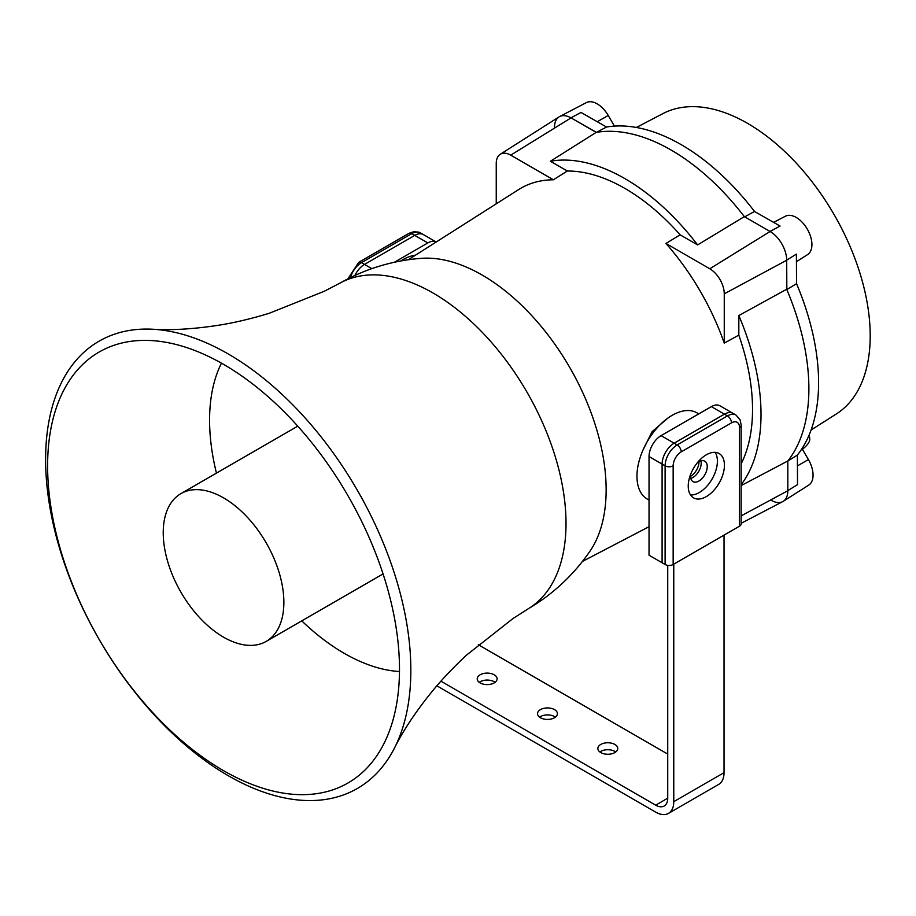 <?xml version="1.0" encoding="UTF-8"?>
<svg xmlns="http://www.w3.org/2000/svg" width="916" height="916" viewBox="0 0 916 916"><rect width="100%" height="100%" fill="white"/><g stroke="black" fill="none" stroke-linecap="round" stroke-linejoin="round"><path stroke-width="1.37" d="M667.947 418.04L652.112 431.654L642.94 450.157M741.181 463.725A180.509 104.218 -120 0 0 738.823 335.13L724.258 343.111L724.258 293.841A20.484 11.828 -120 0 0 709.774 268.766L665.955 243.461A179.822 103.817 60 0 1 724.258 343.111M665.955 243.461L680.141 234.828A180.509 104.218 -120 0 0 624.895 188.421A180.509 104.218 -120 0 0 567.347 171.017L553.39 179.788L510.727 155.159A20.484 11.828 -120 0 0 500.239 154.289A20.484 11.828 -120 0 0 496.243 163.517L496.243 203.821M680.141 234.828L697.614 244.916A192.509 111.145 -120 0 0 624.895 178.62A192.509 111.145 -120 0 0 550.401 161.239L567.347 171.017M697.614 244.916L744.33 216.623A194.787 112.462 -120 0 0 671.142 150.064A194.787 112.462 -120 0 0 596.179 132.396L550.401 161.239M596.179 132.396L571.046 117.901A23.461 13.545 -120 0 0 559.035 116.904L500.239 154.289M408.318 259.732L518.719 189.532A179.822 103.817 60 0 1 553.39 179.788M741.181 485.572L787.829 460.977A194.787 112.462 -120 0 0 786.695 289.25L738.823 315.562L738.823 335.13M786.695 289.25L786.695 260.236A23.461 13.545 -120 0 0 770.104 231.508L744.33 216.623A194.787 112.462 -120 0 0 596.396 132.362L606.552 127.026L581.007 112.439L570.954 117.843A23.461 13.545 -120 0 0 559.619 116.572A23.461 13.545 -120 0 0 554.466 127.587M741.181 484.656A192.509 111.145 -120 0 0 738.823 315.562M741.181 523.288L782.676 501.636A23.461 13.545 -120 0 0 787.829 490.736L787.829 460.977A194.787 112.462 -120 0 0 786.833 289.593L796.542 283.697L796.393 254.121L786.695 260.121A23.461 13.545 -120 0 0 770.013 231.45L780.066 226.046L754.521 211.47A194.295 112.176 -120 0 0 606.552 127.026M785.092 216.405A22.167 12.801 60 0 1 785.436 216.21A22.167 12.801 60 0 1 802.382 222.451A22.167 12.801 60 0 1 811.92 244.515A22.167 12.801 60 0 1 807.591 254.602A22.167 12.801 60 0 1 807.385 254.728M559.619 116.572L586.389 102.603A22.167 12.801 60 0 1 597.106 103.806A22.167 12.801 60 0 1 608.213 115.45L614.418 126.11M811.061 430.039L836.4 413.929A173.456 100.153 -120 0 0 834.281 214.916A173.456 100.153 -120 0 0 662.989 113.573L636.38 127.461M802.015 448.577L808.404 459.557A22.167 12.801 60 0 1 808.736 485.102L783.26 501.304A23.461 13.545 -120 0 0 787.829 490.632L797.527 484.621L797.389 455.046A194.295 112.176 -120 0 0 796.542 283.697M754.521 211.47L744.559 216.932M797.389 455.046L787.68 461.16M771.329 500.365A23.461 13.545 -120 0 0 783.26 501.304M786.833 289.593L786.695 260.121M596.396 132.362L570.954 117.843M808.942 435.444L809.618 437.688A46.922 14.461 163.2 0 1 802.416 449.275M399.307 678.229A248.82 143.652 60 0 1 383.037 745.384A248.82 143.652 60 0 1 181.608 740.609A248.82 143.652 60 0 1 47.792 456.809A248.82 143.652 60 0 1 149.262 340.466A248.82 143.652 60 0 1 399.307 678.229M399.479 671.52A190.391 109.92 60 0 1 301.753 620.876M216.439 473.114A190.391 109.92 60 0 1 209.718 413.162A190.391 109.92 60 0 1 221.454 363.16M410.654 679.729A258.255 149.102 60 0 1 393.674 749.597A258.255 149.102 60 0 1 184.597 744.387A258.255 149.102 60 0 1 45.8 449.916A258.255 149.102 60 0 1 150.922 329.153A258.255 149.102 60 0 1 410.654 679.729M150.922 329.153C170.891 330.447 193.448 329.142 218.569 325.237C234.027 322.833 250.881 318.86 269.144 313.318L324.207 291.299L340.157 283.021A188.101 108.603 60 0 1 487.461 337.89A188.101 108.603 60 0 1 565.882 530.284A188.101 108.603 60 0 1 528.234 608.797L513.097 618.46L466.496 655.146C452.561 668.188 440.688 680.794 430.886 692.977C414.937 712.785 402.536 731.655 393.674 749.597M339.035 283.651C364.488 269.086 391.83 260.648 421.074 258.346A175.38 101.252 60 0 1 547.024 333.664A175.38 101.252 60 0 1 606.014 496.266A175.38 101.252 60 0 1 590.064 551.054C573.45 575.225 552.474 594.69 527.135 609.449M226.298 499.518A85.314 49.258 -120 0 0 180.899 493.644A85.314 49.258 -120 0 0 167.307 560.237A85.314 49.258 -120 0 0 220.813 635.521A85.314 49.258 -120 0 0 266.201 641.395A85.314 49.258 -120 0 0 279.792 574.801A85.314 49.258 -120 0 0 226.298 499.518M480.121 682.912A9.95 5.748 -0 0 0 490.976 684.16A9.95 5.748 -0 0 0 497.113 678.859A9.95 5.748 -0 0 0 494.205 674.794A9.95 5.748 -0 0 0 483.35 673.546A9.95 5.748 -0 0 0 477.213 678.859A9.95 5.748 -0 0 0 480.121 682.912M479.251 682.34A9.95 5.748 180 0 1 494.205 681.756A9.95 5.748 180 0 1 495.075 682.34M540.451 717.743A9.95 5.748 -0 0 0 551.295 718.991A9.95 5.748 -0 0 0 557.432 713.678A9.95 5.748 -0 0 0 554.524 709.614A9.95 5.748 -0 0 0 543.68 708.377A9.95 5.748 -0 0 0 537.532 713.678A9.95 5.748 -0 0 0 540.451 717.743M539.57 717.159A9.95 5.748 180 0 1 554.524 716.587A9.95 5.748 180 0 1 555.405 717.159M600.77 752.574A9.95 5.748 -0 0 0 611.613 753.822A9.95 5.748 -0 0 0 617.762 748.509A9.95 5.748 -0 0 0 614.842 744.445A9.95 5.748 -0 0 0 603.999 743.197A9.95 5.748 -0 0 0 597.85 748.509A9.95 5.748 -0 0 0 600.77 752.574M599.888 751.99A9.95 5.748 180 0 1 614.842 751.406A9.95 5.748 180 0 1 615.724 751.99M700.946 460.874A11.805 6.813 -60 0 1 701.209 463.095A11.805 6.813 -60 0 1 690.801 478.438A11.805 6.813 120 0 0 692.862 477.545A11.805 6.813 120 0 0 700.946 460.874M697.168 462.969A11.805 6.813 -60 0 1 704.793 461.183A11.805 6.813 -60 0 1 707.244 466.576A11.805 6.813 -60 0 1 702.091 478.461A11.805 6.813 -60 0 1 692.988 481.621A11.805 6.813 -60 0 1 690.55 476.217A11.805 6.813 -60 0 1 690.733 474.122M436.863 685.809L655.661 812.126A25.591 14.771 -120 0 0 668.462 813.397A25.591 14.771 -120 0 0 673.764 801.672L673.764 564.153M668.462 813.397L718.728 784.371A25.591 14.771 -120 0 0 724.029 772.657L724.029 535.127M667.73 565.367L667.73 798.191A17.061 9.847 60 0 1 664.192 806A17.061 9.847 60 0 1 655.661 805.164L440.917 681.172M667.73 754.086L478.289 644.715M415.509 255.163A49.762 28.728 120 0 0 402.708 259.766A49.762 28.728 120 0 0 400.727 260.98M427.841 242.935A17.061 9.847 -60 0 1 436.211 241.996L423.306 234.542A17.061 9.847 -60 0 0 414.776 235.389A17.061 9.847 -60 0 1 423.306 234.542L420.295 232.801A17.061 9.847 120 0 0 411.753 233.649L427.841 242.935L394.384 262.251M350.37 277.605A17.061 9.847 120 0 1 361.488 262.663A5.691 3.286 -120 0 0 358.648 262.388L408.914 233.362A5.691 3.286 -120 0 1 411.753 233.649L361.488 262.663L364.511 264.415A17.061 9.847 -60 0 0 354.904 275.453A17.061 9.847 -60 0 1 364.511 264.415L414.776 235.389L364.511 264.415L371.827 268.64M649.032 500.067L647.268 499.06A49.762 28.728 -60 0 1 639.643 459.179A49.762 28.728 -60 0 1 672.149 415.326A49.762 28.728 -60 0 1 697.03 412.864L698.793 413.872M698.988 461.71A11.805 6.813 -60 0 1 690.653 476.274A11.805 6.813 -60 0 1 690.55 476.331M649.032 456.534L649.032 555.211L662.096 562.756L662.096 464.08L662.096 562.756L665.108 564.508L665.108 465.82L649.032 456.534A17.061 9.847 120 0 1 661.089 435.638L711.366 406.624A17.061 9.847 120 0 1 719.896 405.777L732.96 413.322A17.061 9.847 120 0 0 724.43 414.169L674.165 443.184A17.061 9.847 120 0 0 662.096 464.08A17.061 9.847 120 0 1 674.165 443.184L661.089 435.638M690.515 494.972A25.591 14.771 120 0 0 699.297 492.522A25.591 14.771 120 0 0 715.121 452.355M706.339 496.587A25.591 14.771 120 0 0 723.056 474.041A25.591 14.771 120 0 0 719.129 453.535A25.591 14.771 120 0 0 706.339 454.794A25.591 14.771 120 0 0 689.611 477.35A25.591 14.771 120 0 0 693.538 497.857A25.591 14.771 120 0 0 706.339 496.587M673.157 564.508L739.51 526.196L739.51 427.52A11.37 6.572 120 0 0 731.472 422.871L681.195 451.897A11.37 6.572 120 0 0 673.157 465.82L673.157 564.508A5.691 3.286 180 0 1 665.108 564.508M731.472 422.871A5.691 3.286 60 0 0 727.441 415.91A17.061 9.847 -60 0 1 735.972 415.062L732.96 413.322A17.061 9.847 120 0 0 724.43 414.169L674.165 443.184L677.176 444.924L727.441 415.91L711.366 406.624M739.51 427.52A5.691 3.286 180 0 0 741.181 425.196L741.181 523.872A5.691 3.286 180 0 1 739.51 526.196M510.727 155.159L571.046 117.901M724.258 293.841L786.695 260.236M709.774 268.766L770.104 231.508M741.181 515.857L787.829 490.736M608.213 115.45L597.301 121.736M808.404 459.557L797.435 465.889M724.029 772.657L673.764 801.672M667.73 798.191L655.661 805.164M673.157 465.82A5.691 3.286 -0 0 1 665.108 465.82A17.061 9.847 -60 0 1 677.176 444.924A5.691 3.286 60 0 1 681.195 451.897M582.484 561.405L649.032 526.689M807.591 254.602L796.428 261.701M785.436 216.21L773.619 222.37M297.769 426.169L180.899 493.644M383.071 573.931L266.201 641.395M408.914 233.362L414.261 231.565L420.295 232.801M358.648 262.388L347.931 278.83M741.181 425.196L740.059 419.665L735.972 415.062"/></g></svg>
